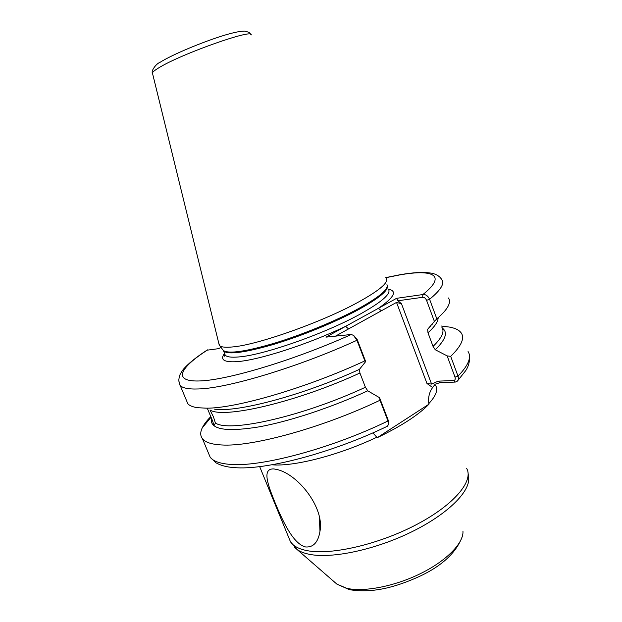 <?xml version="1.0" encoding="UTF-8"?>
<svg xmlns="http://www.w3.org/2000/svg" width="622" height="622" viewBox="0 0 622 622"><rect width="100%" height="100%" fill="white"/><g stroke="black" fill="none" stroke-linecap="round" stroke-linejoin="round"><path stroke-width="0.93" d="M305.674 546.987C292.9 543.97 282.349 520.171 274.893 502.265C267.538 484.002 261.916 468.405 273.859 468.926L277.824 469.696C299.073 475.301 324.583 508.337 319.98 531.274C318.192 542.205 313.426 547.446 305.674 546.987M207.406 408.514L212.545 420.783C213.33 423.504 213.991 424.912 214.528 424.989L215.375 422.991L213.478 416.88L209.995 410.007C223.531 419.065 296.678 402.193 359.913 373.013L365.417 387.249L367.734 390.81L379.552 397.691L388.105 419.928L388.478 422.711M186.398 400.319L187.828 403.732C189.523 405.684 192.75 407.006 197.516 407.698L206.31 408.172C235.785 408.506 306.778 387.918 364.857 360.869L356.942 340.288L353.537 335.421L351.306 334.48L325.959 337.14L396.603 298.319L422.859 294.548C425.72 294.284 427.967 295.854 429.592 299.268L436.831 318.853C442.724 313.799 446.557 309.445 448.33 305.775C449.854 302.572 449.893 299.967 448.431 297.969M218.788 343.274L219.768 345.778C221.634 347.224 225.949 347.605 232.706 346.928C257.36 344.938 321.185 322.46 357.316 302.696C378.814 290.871 388.501 282.847 386.394 278.609M208.37 452.894L210.174 457.217L215.958 462.807C220.794 465.52 226.781 467.106 233.926 467.573C264.995 470.613 332.21 452.886 387.428 426.21L388.587 424.321L387.972 420.977L380.003 400.249L379.552 397.691M372.873 432.881L377.243 437.686C401.353 426.093 418.614 414.913 429.009 404.137L428.815 403.608C428.022 397.474 429.304 392.101 432.655 387.506L426.972 383.494L396.533 302.409L335.491 336.137M436.831 318.853L434.381 321.418L426.568 300.325C425.596 298.241 424.305 297.23 422.703 297.293L397.932 300.768L401.478 303.738L431.582 384.077L438.285 381.146L453.562 380.54C455.086 380.322 455.568 379.187 455.009 377.126L447.14 355.885L450.701 356.367L458.002 376.123C458.764 378.534 458.422 380.314 456.96 381.457L455.288 382.071L440.003 382.654L435.136 384.217L432.655 387.506M210.702 416.724C206.698 420.76 203.876 424.492 202.228 427.928C200.16 432.251 200.237 435.859 202.461 438.759C205.291 442.359 211.667 444.427 221.58 444.955C251.622 447.117 322.569 427.781 380.003 400.249M450.701 356.367C461.291 346.034 464.821 338.267 461.283 333.05C459.269 330.134 455.351 328.152 449.527 327.094L444.403 326.433M430.704 326.387L430.097 326.426M447.14 355.885L435.276 349.758L433.044 346.407L427.983 332.809L427.656 329.263L434.381 321.418M435.276 349.758C445.702 339.542 448.065 332.335 442.382 328.144M432.236 324.801L431.559 324.715M214.077 409.066C235.66 413.055 302.79 395.452 359.446 369.351L365.674 361.584L364.857 360.869M211.426 418.381L211.231 420.791C212.257 429.802 228.126 431.847 258.845 426.91C289.106 421.483 331.394 407.566 367.734 390.81M221.004 347.387L218.524 348.67L206.955 350.194M359.913 373.013L359.446 369.351M429.009 404.137L377.243 437.686M354.066 335.872L357.168 339.48L365.674 361.584M455.288 382.071L453.562 380.54M440.003 382.654L438.285 381.146M431.582 384.077L426.972 383.494M422.703 297.293L422.859 294.548C447.164 275.297 433.239 268.968 399.899 274.885L385.78 277.715M396.603 298.319L397.932 300.768M381.34 310.798L378.425 308.31C394.224 297.339 397.567 290.979 388.447 289.214M396.533 302.409L401.478 303.738M348.545 328.921L345.622 326.332C308.255 344.293 258.534 360.255 237.021 361.646C223.951 362.463 219.784 359.726 224.511 353.444M224.511 353.413L225.234 355.185C226.898 356.974 231.298 357.564 238.444 356.966C262.811 355.419 325.213 333.594 360.441 313.954C382.095 301.794 391.44 293.568 388.462 289.269M387.288 285.731C388.812 290.171 379.296 298.101 358.746 309.507C336.129 321.792 302.292 335.717 274.38 344.168C245.262 352.635 228.313 354.921 223.539 351.026L222.901 349.867M222.567 349.424L223.453 350.583C229.013 354.058 246.258 351.516 275.204 342.971C302.93 334.465 336.168 320.742 358.49 308.636C379.552 296.951 389.038 288.942 386.954 284.619M251.148 34.987C254.266 28.076 180.512 54.13 158.696 67.891C154.87 70.2 152.779 71.895 152.413 72.961L152.608 73.754M466.554 468.257C474.065 480.627 454.511 504.574 416.779 524.439C379.156 544.351 331.176 555.415 307.175 550.657C298.785 549.024 293.211 546.038 290.443 541.7L288.779 537.641M467.962 472.176L468.677 477.75C470.248 491.668 447.397 514.441 411.212 532.09C375.089 549.77 332.062 558.836 309.702 554.373C304.329 553.331 300.099 551.691 297.013 549.459L294.424 547.158M462.947 531.087C463.895 542.742 447.164 560.329 421.172 573.266C395.227 586.219 364.041 592.315 346.851 588.326L336.899 584.136L334.97 582.456M202.461 438.759L210.174 457.217C213.128 461.127 219.613 463.507 229.619 464.339C259.965 467.449 330.888 448.757 387.972 420.977L388.105 419.928M357.168 339.48L356.942 340.288C298.521 367.089 227.504 388.338 198.34 388.96C188.699 389.318 182.65 388.144 180.193 385.461L178.903 381.706M435.54 385.352C438.292 389.714 436.053 395.794 428.815 403.608M377.033 437.142C339.379 455.11 293.957 466.764 272.179 464.805L271.892 464.782M385.726 277.622L400.56 274.629C410.053 273.035 418.171 272.288 424.927 272.405L431.901 273.198C436.185 274.248 439.272 276.075 441.161 278.679L441.721 279.659C444.792 283.562 440.749 290.101 429.592 299.268L426.568 300.325M211.138 417.735L212.545 420.783M215.375 422.991C229.207 432.795 302.424 416.6 365.417 387.249M455.009 377.126L458.002 376.123C468.405 365.402 471.756 357.207 468.063 351.547M438.145 317.718C438.152 321.566 434.762 326.597 427.983 332.809M433.044 346.407C441.884 337.87 444.823 331.479 441.861 327.226M433.946 322.834L433.293 322.686M207.826 349.789C178.996 368.162 172.076 382.406 201.093 380.889C229.72 379.529 295.52 359.64 351.306 334.48M250.907 34.537C249.632 33.324 250.977 32.616 244.741 31.1C240.652 31.061 234.113 32.375 225.11 35.042C203.705 41.472 172.278 54.526 159.994 62.355C155.951 63.755 150.928 71.211 152.413 72.961L219.286 345.311M224.744 353.98L224.495 356.157L225.234 355.185L223.453 350.583L219.768 345.778M259.662 466.601L290.443 541.7L297.013 549.459L336.899 584.136L349.323 589.648C373.006 593.559 395.957 586.997 418.824 576.718C441.9 566.059 456.408 552.6 462.348 536.343M211.231 420.791L212.475 420.705L212.304 420.285M441.426 326.045L449.527 327.094M469.462 355.807C469.874 361.366 468.599 366.35 465.629 370.751L457.753 380.648M210.959 417.331L202.228 427.928M207.39 349.914C196.218 357.145 188.139 363.683 183.156 369.538C179.089 375.447 179.4 375.976 178.809 379.995C179.206 383.331 179.665 385.15 180.193 385.461L187.828 403.732M319.98 531.274L319.311 517.139"/></g></svg>
